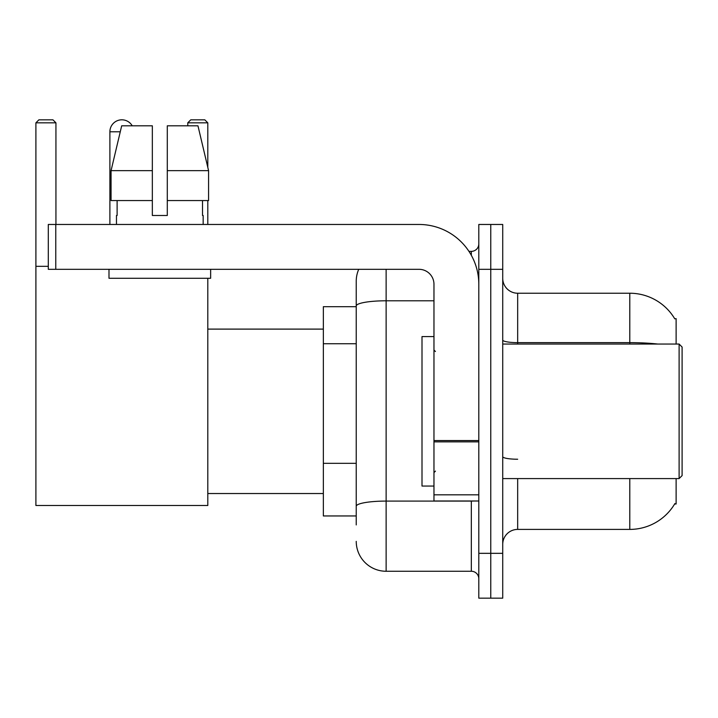 <?xml version="1.0" encoding="UTF-8"?>
<svg xmlns="http://www.w3.org/2000/svg" width="718" height="718" viewBox="0 0 718 718"><rect width="100%" height="100%" fill="white"/><g stroke="black" fill="none" stroke-linecap="round" stroke-linejoin="round"><path stroke-width="1.08" d="M676.123 344.048L676.123 318.639L674.758 318.828A52.315 52.315 0 0 0 629.785 293.231A52.315 52.315 0 0 1 674.651 318.639A52.315 52.315 0 0 0 629.785 293.231L517.669 293.231A14.952 14.952 0 0 1 502.726 278.279A14.952 14.952 0 0 0 517.669 293.231L517.669 344.048M676.123 478.583L676.123 503.991L674.651 503.991L674.911 503.551A52.315 52.315 0 0 1 629.785 529.408L517.669 529.408A14.952 14.952 0 0 0 502.726 544.352M356.236 524.921L356.236 305.976L356.236 306.685L323.351 306.685L323.351 515.955L356.236 515.955M490.762 553.327L490.762 598.166L502.726 598.166L502.726 553.327L490.762 553.327L490.762 598.166L478.807 598.166L478.807 553.327L490.762 553.327L490.762 269.313L490.762 553.327M478.807 553.327L478.807 224.465L490.762 224.465L490.762 269.313L490.762 224.465L502.726 224.465L502.726 553.327M386.131 269.313L386.131 571.259L471.331 571.259L471.331 501.002M468.953 251.372L471.331 251.372A7.476 7.476 0 0 0 478.807 243.905M356.236 334.767L356.236 281.268A29.896 29.896 0 0 1 358.731 269.313M356.236 511.467L356.236 472.291M433.968 300.788L386.131 300.788A29.896 5.188 180 0 0 356.236 305.976L356.236 281.268M478.807 578.735A7.476 7.476 0 0 0 471.331 571.259M386.131 571.259A29.896 29.896 0 0 1 356.236 541.363M167.294 215.499L152.342 215.499L167.294 215.499L152.342 215.499L167.294 215.499L167.294 125.812L197.962 125.812L208.579 170.66L208.579 200.555L167.294 200.555M207.798 122.823L187.775 122.823L190.764 119.834L204.809 119.834L207.798 122.823L207.798 167.366L208.579 170.66L167.294 170.66M109.89 224.465L109.89 131.789A11.955 11.955 0 0 1 132.211 125.812M207.798 278.279L207.798 505.49L35.9 505.49L35.9 122.823L38.889 119.834L52.944 119.834L55.932 122.823L35.9 122.823M55.932 224.465L55.932 122.823M35.9 266.324L48.303 266.324M207.798 200.555L207.798 224.465M187.775 122.823L187.775 125.812M478.807 501.002L433.968 501.002L433.968 440.556L478.807 440.556M478.807 284.256A59.791 59.791 0 0 0 419.016 224.465L55.78 224.465L55.78 269.313L419.016 269.313A14.952 14.952 0 0 1 433.968 284.256L433.968 440.556M55.78 269.313L48.303 269.313L48.303 224.465L55.78 224.465M116.469 215.499L117.115 215.499L116.469 215.499L116.469 224.465M203.167 215.499L202.521 215.499L203.167 215.499L203.167 224.465M202.521 200.555L202.521 215.499M152.342 170.66L111.057 170.66L121.683 125.812L152.342 125.812L152.342 215.499M117.115 215.499L117.115 200.555M108.992 269.313L108.992 278.279L210.643 278.279L210.643 269.313M152.342 200.555L111.057 200.555L111.057 170.66L121.683 125.812M208.579 200.555L208.579 170.66L197.962 125.812M679.111 344.048L682.1 347.045L682.1 475.594L679.111 478.583L679.111 344.048L502.726 344.048M433.968 336.58L422.004 336.58L422.004 486.059L433.968 486.059M356.236 343.743L323.351 343.743M356.236 463.325L323.351 463.325M517.669 478.583L517.669 529.408M629.785 529.408L629.785 478.583M674.758 318.828A52.315 52.315 0 0 0 629.785 293.231L629.785 342.639L517.669 342.639A14.952 2.594 0 0 1 502.726 340.045M657.814 344.048A52.315 9.083 180 0 0 629.785 342.639L629.785 344.048M502.726 269.313L478.807 269.313M517.669 459.233A14.952 2.594 -0 0 1 502.726 456.639M473.934 501.002A7.476 1.301 0 0 1 471.331 501.083L386.131 501.083A29.896 5.188 180 0 0 356.236 506.28M471.331 255.312L471.331 251.372M120.256 131.789L109.89 131.789M478.807 441.857L433.968 441.857M433.968 494.828L478.807 494.828M207.798 493.535L323.351 493.535M207.798 329.104L323.351 329.104M502.726 478.583L679.111 478.583M435.458 351.524L433.968 350.034M435.458 471.107L433.968 472.606"/></g></svg>
